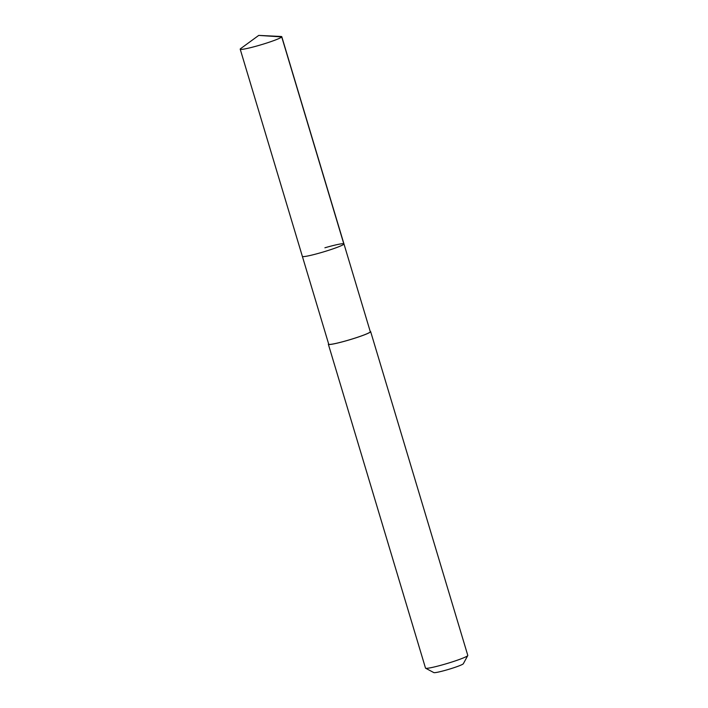 <?xml version="1.0" encoding="UTF-8"?>
<svg xmlns="http://www.w3.org/2000/svg" width="708" height="708" viewBox="0 0 708 708"><rect width="100%" height="100%" fill="white"/><g stroke="black" fill="none" stroke-linecap="round" stroke-linejoin="round"><path stroke-width="1.06" d="M258.739 35.4L281.138 36.48A21.709 1.779 163.3 0 1 281.784 36.701A21.709 1.779 163.3 0 1 259.261 45.312A21.709 1.779 163.3 0 1 240.207 49.179A21.709 1.779 163.3 0 1 240.631 48.631L258.739 35.4L281.722 36.922L343.884 244.136M324.901 247.782A21.709 1.779 163.3 0 1 343.955 243.915L370.293 331.707A21.709 1.779 -16.7 0 1 347.77 340.318A21.709 1.779 -16.7 0 1 328.716 344.185L302.369 256.385A21.709 1.779 -16.7 0 0 321.423 252.517A21.709 1.779 -16.7 0 0 343.955 243.915A21.709 1.779 163.3 0 1 321.423 252.517A21.709 1.779 163.3 0 1 302.369 256.385L240.207 49.179M370.204 331.397A22.072 1.805 163.3 0 1 370.647 331.609A22.072 1.805 163.3 0 1 347.734 340.353A22.072 1.805 163.3 0 1 328.362 344.292A22.072 1.805 163.3 0 1 328.618 343.867M328.362 344.292L425.508 668.095A22.072 1.805 -16.7 0 0 425.623 668.219A22.072 1.805 -16.7 0 0 444.881 664.157A22.072 1.805 -16.7 0 0 467.767 655.573A22.072 1.805 -16.7 0 0 467.793 655.413L370.647 331.609M425.623 668.219L433.827 672.6A15.452 1.266 -16.7 0 0 447.306 669.759A15.452 1.266 -16.7 0 0 463.324 663.75L467.767 655.573M343.955 243.915L281.784 36.701"/></g></svg>

